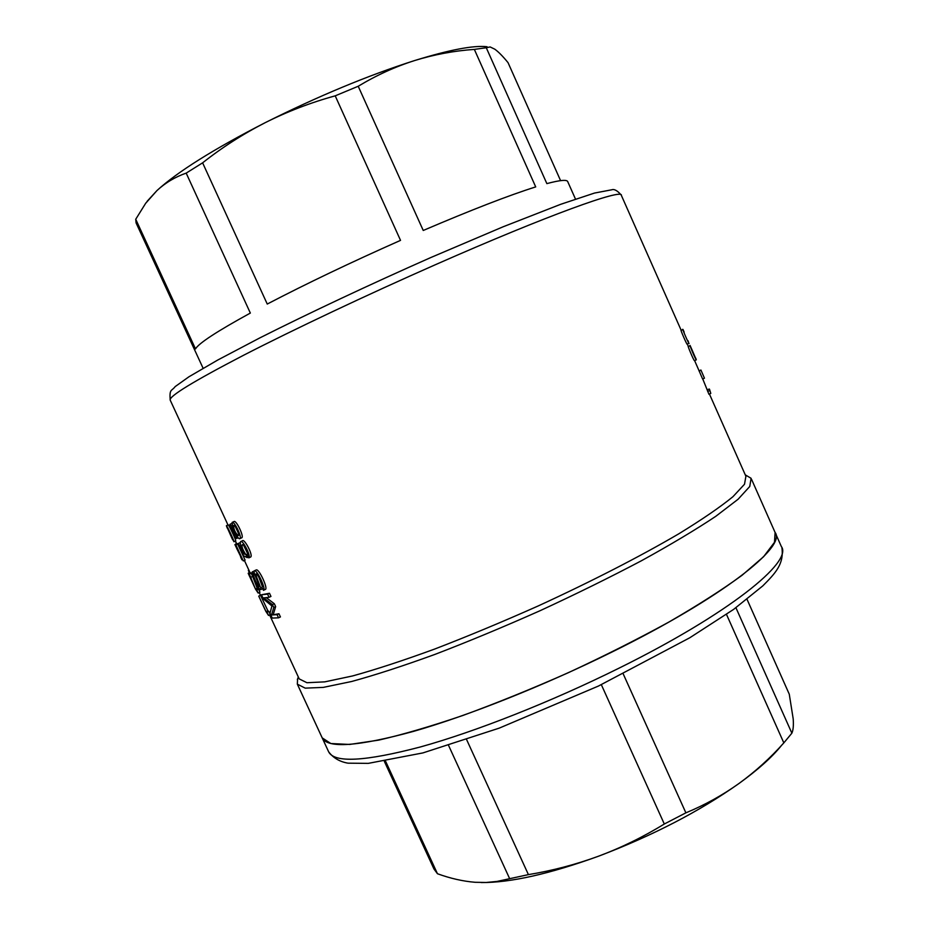 <?xml version="1.0" encoding="UTF-8"?>
<svg xmlns="http://www.w3.org/2000/svg" width="929" height="929" viewBox="0 0 929 929"><rect width="100%" height="100%" fill="white"/><g stroke="black" fill="none" stroke-linecap="round" stroke-linejoin="round"><path stroke-width="1.39" d="M684.162 332.141L682.989 329.493C681.317 326.903 689.515 345.855 689.063 343.265L687.251 344.113M691.478 348.863L695.136 357.189L691.466 348.863M691.281 348.201L690.177 345.681C688.575 342.859 695.531 359.813 696.309 359.825L691.524 348.7M696.03 358.884L695.635 357.99M700.919 370.021L704.449 378.196L700.919 370.021L699.107 370.868L694.613 360.615M709.628 389.611L710.79 393.408L709.384 389.054L707.468 389.599M260.329 595.373L259.981 594.13M249.227 572.345L248.345 570.441L248.902 570.185M236.303 543.964L235.711 541.677M227.779 525.094L227.628 524.2M265.543 610.748L260.248 599.356L265.543 610.748M265.671 611.085L268.527 615.451L267.041 612.234L268.829 611.387L267.889 610.817L266.1 611.665L267.041 612.234M266.1 611.665L258.738 596.116L260.515 595.28L267.889 610.817M249.785 572.09L248.182 573.309L249.355 574.017L255.498 589.125L258.169 593.062L256.752 590.02L258.552 589.172L257.031 587.755M255.498 589.125L256.752 590.02M253.512 584.805L248.182 573.309M243.293 560.93L234.909 544.615L241.122 556.773L235.641 544.928L237.708 544.115L245.093 560.094L243.293 560.93L235.896 544.951M235.478 545.764L236.361 547.587M241.935 559.815L240.541 556.808L242.376 559.63M240.808 556.726L236.616 548.273M232.61 539.668L227.86 528.868L233.922 541.735C234.41 541.05 226.432 524.42 226.386 525.709L231.089 536.347M227.489 528.531L226.63 526.569M271.558 614.986L273.753 607.485L272.429 604.616L263.72 597.881L269.05 597.324L267.587 594.142L261.467 594.757L263.418 598.984L271.918 605.987L270.014 613.233L272.255 618.075L278.537 617.831L277.074 614.661L278.967 613.767L271.558 614.986L277.074 614.661M254.151 571.01L252.305 571.881C250.377 572.101 258.75 590.217 260.538 589.694C262.315 589.346 255.208 575.817 256.056 573.89C258.216 574.087 263.813 587.151 261.873 587.256L263.464 590.333C266.449 589.857 257.345 569.837 254.488 570.754C252.363 571.138 259.237 583.993 259.005 586.559C257.693 586.431 252.456 574.772 253.803 574.958L254.778 574.505M254.174 571.01L252.316 571.869L253.803 574.958M237.836 543.558L243.468 555.739L247.219 557.632L245.999 554.752C242.887 550.212 241.621 546.902 242.179 544.835C243.352 543.059 249.065 553.881 247.288 554.787L248.786 557.876C251.434 556.448 242.527 539.25 240.599 541.619C239.728 543.662 241.157 547.901 244.884 554.323L242.91 553.278L238.37 543.453L240.17 542.617L238.37 543.453M235.234 535.336L231.542 527.324C233.783 529.6 235.025 532.271 235.269 535.325L235.234 535.336M235.443 526.894L238.486 533.385M238.288 535.592C235.223 532.793 233.667 529.437 233.609 525.524C234.967 524.27 240.216 535.371 238.335 535.568L238.288 535.592M236.047 534.442C237.789 537.636 239.043 539.052 239.81 538.704C242.492 537.937 234.456 520.867 232.122 522.377L232.854 527.533L230.078 524.211C228.627 524.827 235.304 539.168 236.744 538.437L236.047 534.442M232.32 522.342L234.027 521.552C236.28 519.822 244.478 537.194 241.691 537.81L241.598 537.845M242.91 553.278L243.967 552.79M247.219 557.632L248.403 557.075M245.999 554.752L247.567 554.032M243.804 545.648L247.567 553.533M248.786 557.876L250.679 557.005C253.35 555.507 244.408 538.356 242.481 540.748L242.376 540.829M258.889 577.292L262.222 586.141M263.569 590.263L265.334 589.45C268.388 588.974 259.226 568.92 256.358 569.872L254.476 570.754M273.753 607.485L275.646 606.602L273.393 614.115M275.646 606.602L274.322 603.722L272.429 604.616M266.309 597.695L274.322 603.722M269.05 597.324L270.954 596.43L269.48 593.259L267.587 594.142M261.467 594.757L269.48 593.259M278.537 617.831L280.43 616.937L278.967 613.767M233.922 541.735L235.722 540.91C236.221 540.179 228.232 523.584 228.174 524.885L228.162 524.92M235.42 541.05L236.953 544.313M235.641 544.928L237.708 544.115M255.452 589.009L257.275 588.278M250.853 577.281L252.665 576.433L256.868 587.395M252.665 576.433L251.155 573.181L249.355 574.017M244.385 560.419L249.959 572.461L251.155 573.181M258.169 593.062L259.969 592.214L258.552 589.172M268.527 615.451L270.327 614.603L268.829 611.387M710.79 393.408L708.943 394.268L702.765 378.986M709.547 390.586L707.701 391.457M704.449 378.196L702.626 379.044L699.107 370.868M700.919 370.218L699.096 371.077M696.309 359.825L694.486 360.673C693.661 360.696 686.728 343.718 688.377 346.517L687.297 344.09M687.251 344.102C687.634 346.703 679.482 327.821 681.178 330.329L682.989 329.458M147.456 200.943L157.001 190.526C177.404 171.865 213.426 149.267 265.055 122.744C318.043 96.21 367.896 75.47 414.636 60.548C449.52 49.783 473.662 45.173 487.063 46.74M575.481 199.073L567.816 181.84C567.329 179.425 560.338 180.017 546.856 183.617L486.273 47.739L490.14 46.949L494.797 49.191C498.548 51.908 502.961 56.402 508.047 62.661L560.582 180.632M474.347 49.4L535.708 186.903C508.813 195.392 471.328 209.919 423.241 230.473L358.211 86.258C376.303 75.33 395.115 66.749 414.636 60.548C434.238 54.521 454.142 50.805 474.347 49.4L486.273 47.739M135.727 219.256L145.656 203.312L157.001 190.526C165.467 182.734 175.186 176.94 186.183 173.119L250.342 313.061C217.072 331.293 198.783 343.242 195.496 348.898L135.727 219.256L136.11 222.972L195.125 350.976M202.615 162.83C221.996 147.502 242.817 134.148 265.055 122.744C287.398 111.526 310.785 102.562 335.206 95.838L400.527 240.367C350.779 262.431 306.349 283.659 267.25 304.05L202.615 162.83L186.183 173.119M358.211 86.258L335.206 95.838M297.594 678.913L297.338 684.162L305.223 688.145L323.338 687.379L351.673 681.491C375.397 675 403.221 665.942 435.167 654.318C468.843 641.382 503.808 626.843 540.063 610.713C576.05 594.072 609.877 577.408 641.521 560.71C670.993 544.475 695.74 529.681 715.771 516.327L738.09 499.245L749.749 486.494L751.108 478.319L745.255 474.835M269.607 614.94L299.219 678.913L306.953 682.722L324.767 681.863L352.625 675.94C375.955 669.484 403.337 660.507 434.749 649.023C467.868 636.26 502.252 621.942 537.914 606.08C591.088 581.67 640.441 556.297 678.785 533.815C702.092 519.532 720.149 507.153 732.958 496.69L744.512 484.241L745.906 476.287L709.442 394.047M775.088 532.445C786.84 546.682 721.531 598.09 611.839 652.088C544.034 685.625 468.123 715.783 413.359 731.425C358.002 746.475 327.623 748.623 322.2 737.881L330.863 743.537L349.71 744.443L378.695 740.123C402.803 734.595 430.94 726.35 463.106 715.388C496.945 703.009 531.969 688.795 568.176 672.77C604.047 656.106 637.666 639.175 669.008 621.989C698.12 605.151 722.46 589.59 742.027 575.306L763.592 556.703L774.496 542.304L775.088 532.445L751.561 479.341M433.971 869.01L384.351 761.374L433.971 869.01L437.454 873.736C450.333 878.428 462.874 881.273 475.067 882.283L486.122 882.48L497.015 881.435L528.415 874.619C552.349 870.694 575.759 864.539 598.659 856.155C652.669 835.659 699.421 811.447 738.938 783.519C757.948 769.781 772.08 757.147 781.347 745.627M481.292 882.55C510.462 882.759 549.585 873.957 598.659 856.155C621.489 847.596 643.367 836.878 664.305 824.011L685.881 812.84C704.786 805.037 722.472 795.259 738.938 783.519C755.323 771.604 770.28 758.064 783.832 742.886L791.868 733.178C793.215 730.264 793.656 725.514 793.203 718.93L789.278 694.218L747.044 599.356M783.832 742.886L726.49 614.394M791.868 733.178L735.931 607.729M664.305 824.011L601.33 684.673M685.881 812.84L623.243 673.955M509.603 878.567L448.602 745.499M528.415 874.619L466.648 739.681M437.454 873.736L385.558 761.176M681.178 330.306L621.385 195.438C623.498 188.006 547.529 215.249 435.98 264.451C366.978 294.83 293.425 329.621 243.444 355.331C193.325 381.401 168.904 396.323 170.193 400.109C169.333 388.543 171.563 391.434 175.151 386.615L188.982 376.756L217.827 359.987L259.923 337.854C309.276 312.992 370.299 284.297 430.94 257.484L503.135 226.781L560.651 204.322L594.514 193.058L611.77 189.783C614.29 188.877 617.437 190.619 621.199 195.02M297.338 684.162L328.645 751.805C334.335 763.139 364.958 761.525 420.477 746.939C475.416 731.715 551.373 701.778 619.074 668.137C728.615 613.976 793.436 561.604 781.312 546.461L775.669 533.734M688.435 341.802L687.901 340.595M260.248 599.356L258.738 596.116M255.034 588.092L253.338 584.446M232.68 539.795L231.367 536.985M230.241 524.177L231.751 523.48M236.837 538.367L238.161 537.752M239.949 538.599L241.679 537.81M240.797 541.549L242.492 540.771M260.538 589.694L262.396 588.823M263.464 590.333L265.334 589.45M226.421 525.709L228.186 524.908M234.898 544.615L236.686 543.79M690.177 345.693L688.377 346.529M147.618 200.722L147.037 201.477M146.108 202.708L145.656 203.312M298.325 676.974L297.361 679.529M203.103 368.267L136.11 222.972M260.515 595.28L259.249 592.551M227.988 525.001L170.193 400.109M328.645 751.805C333.314 757.994 339.782 761.78 348.038 763.173L368.279 763.371L422.892 752.92L499.256 728.115L598.427 686.055L689.736 637.793L733.573 609.424L762.802 585.885C775.413 573.216 784.181 563.996 781.904 547.796"/></g></svg>
